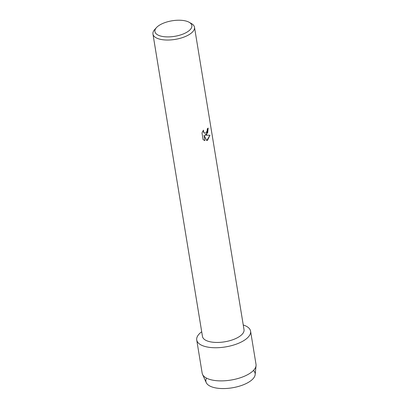 <?xml version="1.0" encoding="UTF-8"?>
<svg xmlns="http://www.w3.org/2000/svg" width="409" height="409" viewBox="0 0 409 409"><rect width="100%" height="100%" fill="white"/><g stroke="black" fill="none" stroke-linecap="round" stroke-linejoin="round"><path stroke-width="0.61" d="M253.447 370.457A24.944 10.501 170.7 0 1 249.996 381.352A24.944 10.501 170.7 0 1 219.771 388.448A24.944 10.501 170.7 0 1 206.545 378.136M189.142 22.275L191.453 23.584A21.048 8.86 170.7 0 1 194.495 27.255L244.015 329.664A21.048 8.86 170.7 0 1 239.684 336.362A21.048 8.86 170.7 0 1 217.174 342.451A21.048 8.86 170.7 0 1 202.475 336.469L152.951 34.054A21.048 8.86 170.7 0 1 154.658 29.606L156.437 27.633A18.707 7.878 170.7 0 1 158.769 25.634A18.707 7.878 170.7 0 1 189.142 22.275A18.707 7.878 170.7 0 1 187.992 31.488A18.707 7.878 170.7 0 1 163.907 36.672A18.707 7.878 170.7 0 1 156.437 27.633M244.965 339.853A27.285 11.488 170.7 0 1 207.521 347.057A27.285 11.488 170.7 0 1 201.703 331.771A27.285 11.488 170.7 0 0 196.729 339.991A27.285 11.488 170.7 0 0 215.783 347.747A27.285 11.488 170.7 0 0 244.965 339.853A27.285 11.488 170.7 0 0 243.248 324.971A27.285 11.488 170.7 0 1 250.579 331.172A27.285 11.488 170.7 0 1 244.965 339.853M206.617 134.433L205.001 135.154L209.97 135.251L207.562 140.2L206.77 140.589L204.019 135.241L204.909 140.66L203.089 139.638L201.995 132.951L203.437 130.144L203.396 131.478L204.357 133.048L204.802 133.216L206.32 132.634L207.251 130.333L207.22 128.968A21.048 8.86 -9.3 0 0 208.176 128.083L206.617 134.433M194.495 27.255A21.048 8.86 170.7 0 1 190.159 33.947A21.048 8.86 170.7 0 1 167.649 40.036A21.048 8.86 170.7 0 1 152.951 34.054M208.15 128.114L207.711 132.731L205.001 135.154M204.802 133.216L203.708 132.419L203.391 130.205M204.878 140.65L204.019 135.241M206.765 140.573L209.94 135.251M250.579 331.172L256.008 364.317A27.285 11.488 170.7 0 1 256.049 365.61L255.165 374.598A24.944 10.501 170.7 0 1 249.996 381.352A24.944 10.501 170.7 0 1 224.643 388.55A24.944 10.501 170.7 0 1 206.238 382.609L202.532 374.373A27.285 11.488 170.7 0 1 202.158 373.136L196.729 339.991M256.049 365.61A27.285 11.488 170.7 0 1 250.395 372.998A27.285 11.488 170.7 0 1 222.665 380.866A27.285 11.488 170.7 0 1 202.532 374.373"/></g></svg>
